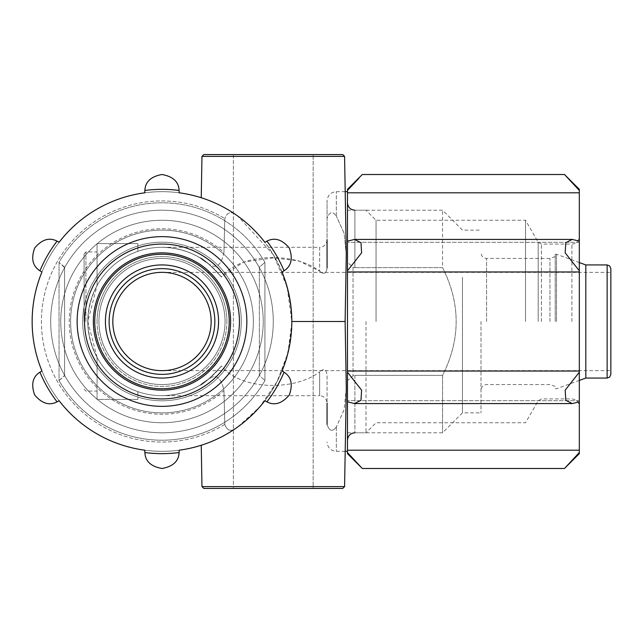 <?xml version="1.0" encoding="UTF-8"?>
<svg xmlns="http://www.w3.org/2000/svg" width="643" height="643" viewBox="0 0 643 643"><rect width="100%" height="100%" fill="white"/><g stroke="black" fill="none" stroke-linecap="round" stroke-linejoin="round"><path stroke-width="0.48" stroke-dasharray="3.21 2.41" d="M610.85 374.363L610.85 268.637M211.137 321.5C211.692 295.225 188.262 271.796 161.988 272.351C188.262 271.796 211.692 295.225 211.137 321.5C211.692 347.775 188.262 371.204 161.988 370.649C188.262 371.204 211.692 347.775 211.137 321.5A49.149 49.149 0 0 0 137.409 278.933A49.149 49.149 0 0 0 137.409 364.067A49.149 49.149 0 0 0 211.137 321.5M221.361 365.988C201.886 388.026 192.016 389.425 209.128 378.791L200.198 385.109L209.128 378.791C192.04 389.401 201.854 388.067 221.361 365.988C206.218 385.173 186.422 395.075 161.988 395.694C186.422 395.075 206.218 385.173 221.361 365.988C240.932 390.518 294.856 391.105 319.643 371.839C294.912 391.089 240.884 390.534 221.361 365.988M221.361 277.012C201.886 254.974 192.016 253.575 209.128 264.209L200.198 257.891L209.128 264.209C192.04 253.599 201.854 254.933 221.361 277.012C206.218 257.827 186.422 247.925 161.988 247.306C186.422 247.925 206.218 257.827 221.361 277.012C240.932 252.482 294.856 251.895 319.643 271.161L298.778 260.865L273.275 257.899L243.496 262.103L221.361 277.012M97.069 357.42L87.794 321.5L97.069 285.58A74.194 74.194 0 0 1 137.875 251.333A74.194 74.194 0 0 0 97.069 285.58C84.916 309.46 84.916 333.404 97.069 357.42A74.194 74.194 0 0 0 137.875 391.667A74.194 74.194 0 0 1 97.069 357.42L97.069 399.399L137.875 399.399L97.069 399.399L97.069 357.42M161.988 247.306L319.643 247.306L319.643 271.161L319.643 247.306C324.112 246.912 326.58 244.436 327.062 239.887L327.062 267.914C326.266 273.749 323.791 274.826 319.643 271.161C323.775 274.826 326.242 273.741 327.062 267.914L327.062 218.604L327.062 267.914M327.062 424.396C329.32 431.3 332.415 432.136 336.337 426.896C332.423 432.112 329.329 431.276 327.062 424.396L327.062 375.086C326.266 369.251 323.791 368.174 319.643 371.839C323.775 368.174 326.242 369.259 327.062 375.086L327.062 403.113C326.58 398.564 324.112 396.088 319.643 395.694L319.643 371.839L319.643 395.694L161.988 395.694M327.062 218.604L327.062 200.938L327.062 218.604C329.32 211.7 332.415 210.864 336.337 216.104C332.423 210.888 329.329 211.724 327.062 218.604M347.469 453.653L347.469 189.347M347.469 270.799L361.607 252.828L360.98 242.684L354.526 239.413L347.469 241.157L347.469 271.973L347.469 192.796L579.319 192.796L579.319 189.347M579.319 453.653L579.319 371.027L347.469 371.027L347.469 271.973L579.319 271.973L579.319 192.796M346.288 254.628L344.118 233.192L336.337 216.104L344.118 233.232L346.288 254.708L345.114 321.5L346.288 388.372L344.118 409.808L336.337 426.896L344.118 409.768L346.288 388.292M291.818 322.609L287.919 353.087L277.029 381.693L259.708 406.987L237.806 426.896C231.609 432.112 227.284 431.276 224.817 424.396L223.941 390.51C221.216 377.69 216.281 373.784 209.128 378.791C216.265 373.784 221.2 377.69 223.941 390.51A92.737 92.737 0 0 1 95.244 385.888A92.737 92.737 0 0 1 95.244 257.112A92.737 92.737 0 0 1 223.941 252.49C221.216 265.31 216.281 269.216 209.128 264.209C216.265 269.216 221.2 265.31 223.941 252.49L224.817 218.604L223.941 252.49A92.737 92.737 0 0 0 95.244 257.112A92.737 92.737 0 0 0 95.244 385.888A92.737 92.737 0 0 0 223.941 390.51L224.817 424.396C227.268 431.3 231.593 432.136 237.806 426.896A129.838 129.838 0 0 1 32.15 321.5A129.838 129.838 0 0 1 237.806 216.104C272.118 241.639 290.122 276.771 291.826 321.5L287.091 286.754L273.275 254.628L237.806 216.104C231.609 210.888 227.284 211.724 224.817 218.604C227.268 211.7 231.593 210.864 237.806 216.104A129.838 129.838 0 0 0 32.15 321.5A129.838 129.838 0 0 1 226.907 209.055A129.838 129.838 0 0 1 226.907 433.945A129.838 129.838 0 0 1 32.15 321.5A129.838 129.838 0 0 1 237.806 216.104M209.128 378.791A74.194 74.194 0 0 1 107.855 372.241A74.194 74.194 0 0 1 107.855 270.759A74.194 74.194 0 0 1 209.128 264.209A74.194 74.194 0 0 0 107.855 270.759A74.194 74.194 0 0 0 107.855 372.241A74.194 74.194 0 0 0 209.128 378.791A74.194 74.194 0 0 1 107.855 372.241A74.194 74.194 0 0 1 107.855 270.759A74.194 74.194 0 0 1 209.128 264.209A74.194 74.194 0 0 0 107.855 270.759A74.194 74.194 0 0 0 107.855 372.241A74.194 74.194 0 0 0 209.128 378.791M41.964 271.973A17.16 17.16 0 0 1 39.946 270.799C32.64 266.17 30.888 258.574 34.674 248.021C41.924 239.429 49.382 237.138 57.058 241.157A17.16 17.16 0 0 1 59.084 242.323A129.838 129.838 0 0 1 144.868 192.796A17.16 17.16 0 0 1 144.876 190.457C145.23 181.816 150.928 176.503 161.964 174.51C173.031 176.487 178.738 181.8 179.1 190.457A17.16 17.16 0 0 1 179.108 192.796A129.838 129.838 0 0 1 264.884 242.323A17.16 17.16 0 0 1 266.917 241.157C274.577 237.146 282.028 239.429 289.278 247.981C293.095 258.558 291.343 266.162 284.029 270.799A17.16 17.16 0 0 1 282.004 271.973A129.838 129.838 0 0 1 282.004 371.027A17.16 17.16 0 0 1 284.029 372.201C291.327 376.83 293.087 384.426 289.294 394.979C282.052 403.571 274.593 405.862 266.917 401.843A17.16 17.16 0 0 1 264.884 400.677A129.838 129.838 0 0 1 179.108 450.204A17.16 17.16 0 0 1 179.1 452.543C178.738 461.184 173.047 466.496 162.012 468.49C150.944 466.513 145.23 461.2 144.876 452.543A17.16 17.16 0 0 1 144.868 450.204A129.838 129.838 0 0 1 59.084 400.677A17.16 17.16 0 0 1 57.058 401.843C49.398 405.854 41.94 403.571 34.698 395.019C30.88 384.442 32.624 376.838 39.946 372.201A17.16 17.16 0 0 1 41.964 371.027A129.838 129.838 0 0 1 41.964 271.973A17.16 17.16 0 0 1 39.946 270.799A132.153 132.153 0 0 1 57.058 241.157C49.398 237.146 41.94 239.429 34.698 247.981C30.88 258.558 32.624 266.162 39.946 270.799A132.153 132.153 0 0 1 57.058 241.157A17.16 17.16 0 0 1 59.084 242.323A129.838 129.838 0 0 1 144.868 192.796A17.16 17.16 0 0 1 144.876 190.457A132.153 132.153 0 0 1 179.1 190.457C178.738 181.816 173.047 176.503 162.012 174.51C150.944 176.487 145.23 181.8 144.876 190.457A132.153 132.153 0 0 1 179.1 190.457A17.16 17.16 0 0 1 179.108 192.796A129.838 129.838 0 0 1 264.884 242.323A17.16 17.16 0 0 1 266.917 241.157A132.153 132.153 0 0 1 284.029 270.799C291.327 266.17 293.087 258.574 289.294 248.021C282.052 239.429 274.593 237.138 266.917 241.157A132.153 132.153 0 0 1 284.029 270.799A17.16 17.16 0 0 1 282.004 271.973A129.838 129.838 0 0 1 282.004 371.027A17.16 17.16 0 0 1 284.029 372.201A132.153 132.153 0 0 1 266.917 401.843C274.577 405.854 282.028 403.571 289.278 395.019C293.095 384.442 291.343 376.838 284.029 372.201A132.153 132.153 0 0 1 266.917 401.843A17.16 17.16 0 0 1 264.884 400.677A129.838 129.838 0 0 1 179.108 450.204A17.16 17.16 0 0 1 179.1 452.543A132.153 132.153 0 0 1 144.876 452.543C145.23 461.184 150.928 466.496 161.964 468.49C173.031 466.513 178.738 461.2 179.1 452.543A132.153 132.153 0 0 1 144.876 452.543A17.16 17.16 0 0 1 144.868 450.204A129.838 129.838 0 0 1 59.084 400.677A17.16 17.16 0 0 1 57.058 401.843A132.153 132.153 0 0 1 39.946 372.201C32.64 376.83 30.888 384.426 34.674 394.979C41.924 403.571 49.382 405.862 57.058 401.843A132.153 132.153 0 0 1 39.946 372.201A17.16 17.16 0 0 1 41.964 371.027A129.838 129.838 0 0 1 41.964 271.973A129.838 129.838 0 0 0 41.964 371.027A17.16 17.16 0 0 0 39.946 372.201A132.153 132.153 0 0 0 57.058 401.843A17.16 17.16 0 0 0 59.084 400.677A129.838 129.838 0 0 0 144.868 450.204A17.16 17.16 0 0 0 144.876 452.543A132.153 132.153 0 0 0 179.1 452.543A17.16 17.16 0 0 0 179.108 450.204A129.838 129.838 0 0 0 264.884 400.677A17.16 17.16 0 0 0 266.917 401.843A132.153 132.153 0 0 0 284.029 372.201A17.16 17.16 0 0 0 282.004 371.027A129.838 129.838 0 0 0 282.004 271.973A17.16 17.16 0 0 0 284.029 270.799A132.153 132.153 0 0 0 266.917 241.157A17.16 17.16 0 0 0 264.884 242.323A129.838 129.838 0 0 0 179.108 192.796A17.16 17.16 0 0 0 179.1 190.457A132.153 132.153 0 0 0 144.876 190.457A17.16 17.16 0 0 0 144.868 192.796A129.838 129.838 0 0 0 59.084 242.323A17.16 17.16 0 0 0 57.058 241.157A132.153 132.153 0 0 0 39.946 270.799A17.16 17.16 0 0 0 41.964 271.973A129.838 129.838 0 0 1 253.712 229.607A129.838 129.838 0 0 1 211.724 441.428A129.838 129.838 0 0 1 32.15 321.5A129.838 129.838 0 0 0 237.806 426.896C272.118 401.361 290.122 366.229 291.826 321.5L345.114 321.5M59.043 380.616L64.605 375.375A111.287 111.287 0 0 0 259.362 375.375L264.932 380.616L259.362 375.375A111.287 111.287 0 0 1 64.605 375.375A111.287 111.287 0 0 0 259.362 375.375A111.287 111.287 0 0 1 64.605 375.375L64.605 267.134L59.043 262.384L64.605 267.625A111.287 111.287 0 0 1 259.362 267.625A111.287 111.287 0 0 0 64.605 267.625A111.287 111.287 0 0 1 259.362 267.625A111.287 111.287 0 0 0 64.605 267.625L64.605 375.866L59.043 380.616A118.706 118.706 0 0 0 264.932 380.616A118.706 118.706 0 0 1 59.043 380.616L59.043 262.384A118.706 118.706 0 0 1 264.932 262.384L259.362 267.134L259.362 375.375L259.362 267.134L264.932 262.384A118.706 118.706 0 0 0 59.043 262.384L59.043 380.616M82.031 277.262A91.378 91.378 0 0 0 139.145 409.977A91.378 91.378 0 0 0 253.366 321.5A91.378 91.378 0 0 0 82.031 277.262M241.945 277.262A91.378 91.378 0 0 1 184.83 409.977A91.378 91.378 0 0 1 70.609 321.5A91.378 91.378 0 0 1 241.945 277.262M347.469 380.616L347.469 440.206L347.469 380.616L353.031 375.866L354.888 375.375L353.031 375.866L347.469 380.616L347.469 202.794L347.469 262.384L353.031 267.134L354.888 267.625L353.031 267.134L347.469 262.384L347.469 380.616M354.888 267.625L442.553 267.625L442.553 210.213L442.553 267.625C460.685 303.641 460.685 339.56 442.553 375.375L442.553 432.787L442.553 375.375C460.685 339.359 460.685 303.44 442.553 267.625L354.888 267.625L354.888 210.213L354.888 267.625M354.888 375.375L442.553 375.375L354.888 375.375L354.888 432.787L354.888 375.375M462.462 277.262L462.462 412.878L462.462 277.262M97.069 285.58L97.069 243.601L137.875 243.601L137.875 251.333L137.875 243.601L97.069 243.601L97.069 285.58M84.088 321.5L84.088 253.8L84.088 321.5M137.875 391.667L137.875 399.399L137.875 391.667M481.012 321.5L481.012 412.878L481.012 321.5M549.958 321.5L549.958 258.438L549.958 321.5M555.206 321.5L555.206 254.266L555.206 321.5M556.508 321.5L556.508 254.266L556.508 321.5M585.813 378.068L585.813 264.932M70.609 321.5A91.378 91.378 0 0 1 207.673 242.363A91.378 91.378 0 0 1 207.673 400.637A91.378 91.378 0 0 1 70.609 321.5M98.926 321.5A63.062 63.062 0 0 1 193.519 266.885A63.062 63.062 0 0 1 193.519 376.115A63.062 63.062 0 0 1 98.926 321.5A63.062 63.062 0 0 1 193.519 266.885A63.062 63.062 0 0 1 193.519 376.115A63.062 63.062 0 0 1 98.926 321.5M97.069 321.5A64.919 64.919 0 0 1 194.443 265.278A64.919 64.919 0 0 1 194.443 377.722A64.919 64.919 0 0 1 97.069 321.5M94.746 321.5A67.234 67.234 0 0 1 195.609 263.268A67.234 67.234 0 0 1 195.609 379.732A67.234 67.234 0 0 1 94.746 321.5A67.234 67.234 0 0 1 195.609 263.268A67.234 67.234 0 0 1 195.609 379.732A67.234 67.234 0 0 1 94.746 321.5M105.412 321.5A56.568 56.568 0 0 1 190.272 272.511A56.568 56.568 0 0 1 190.272 370.489A56.568 56.568 0 0 1 105.412 321.5A56.568 56.568 0 0 1 190.272 272.511A56.568 56.568 0 0 1 190.272 370.489A56.568 56.568 0 0 1 105.412 321.5A56.568 56.568 0 0 1 190.272 272.511A56.568 56.568 0 0 1 190.272 370.489A56.568 56.568 0 0 1 105.412 321.5M253.366 321.5A91.378 91.378 0 0 0 116.295 242.363A91.378 91.378 0 0 0 116.295 400.637A91.378 91.378 0 0 0 253.366 321.5M225.05 321.5A63.062 63.062 0 0 0 130.457 266.885A63.062 63.062 0 0 0 130.457 376.115A63.062 63.062 0 0 0 225.05 321.5A63.062 63.062 0 0 0 130.457 266.885A63.062 63.062 0 0 0 130.457 376.115A63.062 63.062 0 0 0 225.05 321.5M226.907 321.5A64.919 64.919 0 0 0 129.524 265.278A64.919 64.919 0 0 0 129.524 377.722A64.919 64.919 0 0 0 226.907 321.5M229.221 321.5A67.234 67.234 0 0 0 128.367 263.268A67.234 67.234 0 0 0 128.367 379.732A67.234 67.234 0 0 0 229.221 321.5M218.556 321.5A56.568 56.568 0 0 0 133.704 272.511A56.568 56.568 0 0 0 133.704 370.489A56.568 56.568 0 0 0 218.556 321.5M259.362 267.134L259.362 375.866L259.362 267.134M64.605 267.134L64.605 375.866L64.605 267.134M344.584 156.394L201.966 156.394L203.823 154.569L342.727 154.569L203.823 154.569L342.727 154.569L344.584 156.394L201.966 156.394L344.584 156.394L346.304 254.708M344.584 486.606L201.966 486.606L203.823 488.431L342.727 488.431L203.823 488.431L342.727 488.431L344.584 486.606L201.966 486.606L344.584 486.606L346.304 388.372M233.393 154.569L233.393 488.431L233.393 154.569L313.157 154.569L313.157 488.431L233.393 488.431L313.157 488.431L313.157 154.569M579.319 321.5L579.319 236.64L579.319 321.5M579.319 371.027L579.319 271.973M579.319 241.157L579.319 242.323L579.319 241.157L572.254 239.413L565.808 242.684L565.173 252.82L579.319 270.799M347.469 321.5L347.469 432.787L347.469 321.5M579.319 450.204L347.469 450.204L347.469 400.677L347.469 401.843L347.469 400.677L347.469 401.843L354.526 403.587L360.98 400.316L361.607 390.18L347.469 372.201M579.319 242.323L347.469 242.323L579.319 242.323M579.319 400.677L347.469 400.677L579.319 400.677M347.469 452.543L362.306 468.49L347.469 452.543M579.319 452.543L564.482 468.49L579.319 452.543M579.319 372.201L565.173 390.172L565.808 400.316L572.262 403.587L579.319 401.843M579.319 190.457L564.482 174.51L579.319 190.457M366.012 321.5L366.012 432.787L366.012 321.5M376.059 321.5L376.059 220.252L376.059 321.5M525.532 321.5L525.532 220.252L525.532 321.5M273.275 321.5A111.287 111.287 0 0 0 106.344 225.122A111.287 111.287 0 0 0 106.344 417.878A111.287 111.287 0 0 0 273.275 321.5A111.287 111.287 0 0 0 106.344 225.122A111.287 111.287 0 0 0 106.344 417.878A111.287 111.287 0 0 0 273.275 321.5A111.287 111.287 0 0 1 106.344 417.878A111.287 111.287 0 0 1 106.344 225.122A111.287 111.287 0 0 1 273.275 321.5A111.287 111.287 0 0 1 106.344 417.878A111.287 111.287 0 0 1 106.344 225.122A111.287 111.287 0 0 1 273.275 321.5M263.228 321.5A101.248 101.248 0 0 0 111.368 233.819A101.248 101.248 0 0 0 111.368 409.181A101.248 101.248 0 0 0 263.228 321.5A101.248 101.248 0 0 0 111.368 233.819A101.248 101.248 0 0 0 111.368 409.181A101.248 101.248 0 0 0 263.228 321.5A101.248 101.248 0 0 1 111.368 409.181A101.248 101.248 0 0 1 111.368 233.819A101.248 101.248 0 0 1 263.228 321.5A101.248 101.248 0 0 1 111.368 409.181A101.248 101.248 0 0 1 111.368 233.819A101.248 101.248 0 0 1 263.228 321.5M239.421 321.5A77.441 77.441 0 0 0 123.271 254.435A77.441 77.441 0 0 0 123.271 388.565A77.441 77.441 0 0 0 239.421 321.5A77.441 77.441 0 0 1 123.271 388.565A77.441 77.441 0 0 1 123.271 254.435A77.441 77.441 0 0 1 239.421 321.5A77.441 77.441 0 0 1 123.271 388.565A77.441 77.441 0 0 1 123.271 254.435A77.441 77.441 0 0 1 239.421 321.5A77.441 77.441 0 0 1 123.271 388.565A77.441 77.441 0 0 1 123.271 254.435A77.441 77.441 0 0 1 239.421 321.5M39.946 372.201C32.64 376.83 30.888 384.426 34.674 394.979C41.924 403.571 49.382 405.862 57.058 401.843M57.058 241.157C49.398 237.146 41.94 239.429 34.698 247.981C30.88 258.558 32.624 266.162 39.946 270.799M179.1 190.457C178.738 181.816 173.047 176.503 162.012 174.51C150.944 176.487 145.23 181.8 144.876 190.457M284.029 270.799C291.327 266.17 293.087 258.574 289.294 248.021C282.052 239.429 274.593 237.138 266.917 241.157M266.917 401.843C274.577 405.854 282.028 403.571 289.278 395.019C293.095 384.442 291.343 376.838 284.029 372.201M144.876 452.543C145.23 461.184 150.928 466.496 161.964 468.49C173.031 466.513 178.738 461.2 179.1 452.543M336.337 216.104L336.337 191.662L336.337 216.104M336.337 426.896L336.337 451.338L336.337 426.896M224.817 424.396A120.562 120.562 0 0 1 70.272 243.247A120.562 120.562 0 0 1 224.817 218.604A120.562 120.562 0 0 0 70.272 399.753A120.562 120.562 0 0 0 224.817 424.396M237.806 426.896A129.838 129.838 0 0 1 32.15 321.5M85.937 321.5L85.937 251.943L85.937 321.5M264.932 262.384L264.932 380.616L264.932 262.384M486.574 321.5L486.574 258.438L486.574 321.5M607.137 378.068L607.137 264.932M93.356 321.5A68.624 68.624 0 0 1 196.3 262.063A68.624 68.624 0 0 1 196.3 380.937A68.624 68.624 0 0 1 93.356 321.5M109.125 321.5A52.863 52.863 0 0 1 188.415 275.718A52.863 52.863 0 0 1 188.415 367.282A52.863 52.863 0 0 1 109.125 321.5M353.031 267.134L353.031 375.866L353.031 267.134M538.199 321.5L538.199 242.21L538.199 321.5M541.414 321.5L541.414 244.059L541.414 321.5M571.9 321.5L571.9 244.059L571.9 321.5M241.278 321.5A79.29 79.29 0 0 0 122.339 252.828A79.29 79.29 0 0 0 122.339 390.172A79.29 79.29 0 0 0 241.278 321.5A79.29 79.29 0 0 1 122.339 390.172A79.29 79.29 0 0 1 122.339 252.828A79.29 79.29 0 0 1 241.278 321.5M246.848 321.5A84.86 84.86 0 0 1 119.558 394.987A84.86 84.86 0 0 1 119.558 248.013A84.86 84.86 0 0 1 246.848 321.5M161.988 370.649L610.85 370.649M161.988 272.351L610.85 272.351M345.203 191.662L336.337 191.662C330.703 192.209 327.617 195.303 327.062 200.938M345.203 451.338L336.337 451.338C330.703 450.791 327.617 447.697 327.062 442.062M354.888 210.213L442.553 210.213L462.462 230.122L481.012 230.122M354.888 432.787L442.553 432.787L462.462 412.878L481.012 412.878M84.088 389.2L85.937 391.057L97.069 391.057M84.088 253.8L85.937 251.943L97.069 251.943M555.206 256.581L549.958 258.438L486.574 258.438C483.231 258.14 481.374 256.284 481.012 252.876M555.206 386.419L549.958 384.562L486.574 384.562C483.231 384.86 481.374 386.716 481.012 390.124M555.206 388.734L556.508 388.734L579.319 380.431M555.206 254.266L556.508 254.266L579.319 262.569M201.243 197.739L201.966 156.394M201.243 445.261L201.966 486.606M355.065 239.421L571.804 239.421M354.984 403.579L571.723 403.579M347.469 432.787L366.012 432.787L376.059 422.748L525.532 422.748L538.199 400.79L541.414 398.941L571.9 398.941C576.361 399.335 578.837 401.811 579.319 406.36M347.469 210.213L366.012 210.213L376.059 220.252L525.532 220.252L538.199 242.21L541.414 244.059L571.9 244.059C576.361 243.665 578.837 241.189 579.319 236.64"/><path stroke-width="0.96" d="M327.062 267.914L327.062 239.887M327.062 403.113L327.062 424.396M579.319 241.157L579.319 270.799L565.173 252.828L565.808 242.684L572.262 239.413L579.319 241.157L579.319 190.457L564.482 174.51L579.319 190.457L579.319 189.347L564.482 174.51L362.306 174.51L347.469 189.347L347.469 453.653L362.306 468.49L564.482 468.49L579.319 453.653L579.319 452.543L564.482 468.49L579.319 452.543L579.319 450.204L347.469 450.204L347.469 401.843L354.526 403.587L360.98 400.316L361.607 390.172L347.469 372.201M201.243 445.261L201.966 486.606L344.584 486.606L346.304 388.292L345.114 321.5L346.288 254.628L344.584 156.394L201.966 156.394L201.243 197.739M32.15 321.5A129.838 129.838 0 0 1 41.964 271.973A129.838 129.838 0 0 0 41.964 371.027A17.16 17.16 0 0 0 39.946 372.201A132.153 132.153 0 0 0 57.058 401.843A17.16 17.16 0 0 0 59.084 400.677A129.838 129.838 0 0 0 144.868 450.204A17.16 17.16 0 0 0 144.876 452.543A132.153 132.153 0 0 0 179.1 452.543A17.16 17.16 0 0 0 179.108 450.204A129.838 129.838 0 0 0 264.884 400.677A17.16 17.16 0 0 0 266.917 401.843A132.153 132.153 0 0 0 284.029 372.201A17.16 17.16 0 0 0 282.004 371.027A129.838 129.838 0 0 0 282.004 271.973A17.16 17.16 0 0 0 284.029 270.799A132.153 132.153 0 0 0 266.917 241.157A17.16 17.16 0 0 0 264.884 242.323A129.838 129.838 0 0 0 179.108 192.796A17.16 17.16 0 0 0 179.1 190.457A132.153 132.153 0 0 0 144.876 190.457A17.16 17.16 0 0 0 144.868 192.796A129.838 129.838 0 0 0 59.084 242.323A17.16 17.16 0 0 0 57.058 241.157A132.153 132.153 0 0 0 39.946 270.799A17.16 17.16 0 0 0 41.964 271.973M345.114 321.5L291.826 321.5L291.818 322.609M579.319 262.569L585.813 264.932L585.813 378.068L579.319 380.431M610.85 268.637L610.85 374.363L609.741 377.007L607.137 378.068L607.137 264.932L609.741 265.993L610.85 268.637M229.221 321.5A67.234 67.234 0 0 0 128.367 263.268A67.234 67.234 0 0 0 128.367 379.732A67.234 67.234 0 0 0 229.221 321.5M218.556 321.5A56.568 56.568 0 0 0 133.704 272.511A56.568 56.568 0 0 0 133.704 370.489A56.568 56.568 0 0 0 218.556 321.5A56.568 56.568 0 0 0 133.704 272.511A56.568 56.568 0 0 0 133.704 370.489A56.568 56.568 0 0 0 218.556 321.5M211.137 321.5A49.149 49.149 0 0 0 137.409 278.933A49.149 49.149 0 0 0 137.409 364.067A49.149 49.149 0 0 0 211.137 321.5M344.584 156.394L342.727 154.569L203.823 154.569L201.966 156.394M313.157 154.569L233.393 154.569M344.584 486.606L342.727 488.431L203.823 488.431L201.966 486.606M579.319 270.799L579.319 450.204M579.319 271.973L347.469 271.973L347.469 371.027L579.319 371.027M579.319 192.796L347.469 192.796L347.469 241.157L354.526 239.413L360.98 242.684L361.607 252.82L347.469 270.799M579.319 401.843L572.254 403.587L565.808 400.316L565.173 390.18L579.319 372.201M347.469 452.543L362.306 468.49L347.469 452.543M347.469 190.457L358.89 178.328M39.946 270.799C32.64 266.17 30.888 258.574 34.674 248.021C41.924 239.429 49.382 237.138 57.058 241.157M57.058 401.843C49.398 405.854 41.94 403.571 34.698 395.019C30.88 384.442 32.624 376.838 39.946 372.201M179.1 452.543C178.738 461.184 173.047 466.496 162.012 468.49C150.944 466.513 145.23 461.2 144.876 452.543M284.029 372.201C291.327 376.83 293.087 384.426 289.294 394.979C282.052 403.571 274.593 405.862 266.917 401.843M266.917 241.157C274.577 237.146 282.028 239.429 289.278 247.981C293.095 258.558 291.343 266.162 284.029 270.799M144.876 190.457C145.23 181.816 150.928 176.503 161.964 174.51C173.031 176.487 178.738 181.8 179.1 190.457M239.421 321.5A77.441 77.441 0 0 0 123.271 254.435A77.441 77.441 0 0 0 123.271 388.565A77.441 77.441 0 0 0 239.421 321.5A77.441 77.441 0 0 0 123.271 254.435A77.441 77.441 0 0 0 123.271 388.565A77.441 77.441 0 0 0 239.421 321.5M230.612 321.5A68.624 68.624 0 0 0 127.676 262.063A68.624 68.624 0 0 0 127.676 380.937A68.624 68.624 0 0 0 230.612 321.5M214.85 321.5A52.863 52.863 0 0 0 135.552 275.718A52.863 52.863 0 0 0 135.552 367.282A52.863 52.863 0 0 0 214.85 321.5M246.848 321.5A84.86 84.86 0 0 0 119.558 248.013A84.86 84.86 0 0 0 119.558 394.987A84.86 84.86 0 0 0 246.848 321.5M345.203 451.338L347.469 451.338M345.203 191.662L347.469 191.662M354.888 432.787C350.419 433.189 347.951 435.657 347.469 440.206M354.888 210.213C350.419 209.811 347.951 207.343 347.469 202.794M585.813 378.068L607.137 378.068M585.813 264.932L607.137 264.932M571.804 239.421L355.065 239.421M571.723 403.579L354.984 403.579"/></g></svg>
